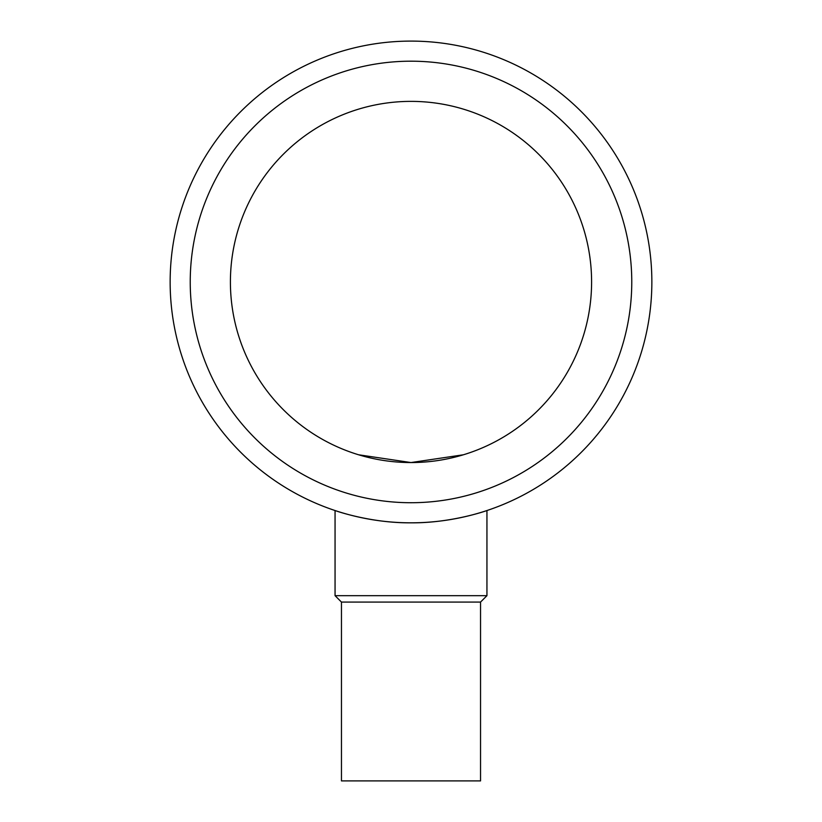 <?xml version="1.0" encoding="UTF-8"?>
<svg xmlns="http://www.w3.org/2000/svg" width="822" height="822" viewBox="0 0 822 822"><rect width="100%" height="100%" fill="white"/><g stroke="black" fill="none" stroke-linecap="round" stroke-linejoin="round"><path stroke-width="1.23" d="M411 522.823A240.856 240.856 0 0 1 170.144 281.956A240.856 240.856 0 0 1 411 41.1A240.856 240.856 0 0 1 651.856 281.956A240.856 240.856 0 0 1 411 522.823C451.802 523.234 487.826 510.298 486.943 510.534C487.826 510.298 451.802 523.234 411 522.823C370.198 523.234 334.174 510.298 335.057 510.534L335.057 595.673L486.943 595.673L486.943 510.534M411 502.725A220.769 220.769 0 0 1 190.231 281.956A220.769 220.769 0 0 1 411 61.188A220.769 220.769 0 0 1 631.769 281.956A220.769 220.769 0 0 1 411 502.725M341.459 602.074L341.459 780.9L480.541 780.9L480.541 602.074L341.459 602.074L335.057 595.673M230.407 281.956A180.593 180.593 0 0 1 411 101.373A180.593 180.593 0 0 1 591.593 281.956A180.593 180.593 0 0 1 411 462.55A180.593 180.593 0 0 1 230.407 281.956M463.392 454.782L411 462.55L358.608 454.782M467.739 453.405L467.06 453.631M480.541 602.074L486.943 595.673"/></g></svg>
